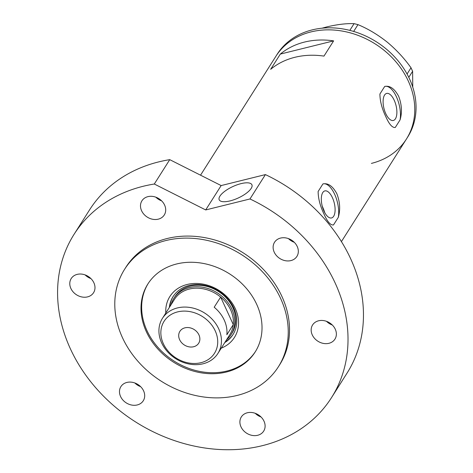 <?xml version="1.0" encoding="UTF-8"?>
<svg xmlns="http://www.w3.org/2000/svg" width="473" height="473" viewBox="0 0 473 473"><rect width="100%" height="100%" fill="white"/><g stroke="black" fill="none" stroke-linecap="round" stroke-linejoin="round"><path stroke-width="0.71" d="M332.442 197.744A13.93 6.214 76.1 0 0 324.856 190.903A13.93 6.214 76.1 0 0 323.975 211.106A13.93 6.214 76.1 0 0 331.561 217.947A13.93 6.214 76.1 0 0 332.442 197.744M394.222 100.27A13.93 6.214 76.1 0 0 386.636 93.429A13.93 6.214 76.1 0 0 385.755 113.632A13.93 6.214 76.1 0 0 393.341 120.473A13.93 6.214 76.1 0 0 394.222 100.27M395.103 127.497A21.173 9.448 76.1 0 0 395.286 127.45L400.075 119.894C402.269 112.332 401.79 104.45 398.633 96.25C394.512 88.646 389.87 85.382 384.691 86.458L379.908 94.015C379.967 100.991 381.918 108.506 385.761 116.559C389.19 124.322 392.359 127.947 395.286 127.45L395.126 127.491M333.323 224.971A21.173 9.448 76.1 0 0 333.506 224.923L338.296 217.367C340.495 209.805 340.01 201.924 336.853 193.729C332.738 186.12 328.091 182.856 322.917 183.932L318.128 191.488C318.193 198.465 320.144 205.98 323.981 214.033C327.411 221.796 330.586 225.426 333.506 224.923L333.347 224.965M408.282 81.019A77.276 63.613 32.4 0 1 406.431 139.032A77.276 63.613 -147.6 0 0 394.695 60.426A77.276 63.613 -147.6 0 0 310.921 31.928A77.276 63.613 -147.6 0 0 275.883 56.293A77.276 63.613 32.4 0 1 343.28 31.259A77.276 63.613 32.4 0 1 408.282 81.019M338.296 217.367A21.173 9.448 76.1 0 0 334.742 194.48A21.173 9.448 76.1 0 0 323.124 183.873L322.917 183.932M400.075 119.894A21.173 9.448 76.1 0 0 396.516 97.006A21.173 9.448 76.1 0 0 384.904 86.399L384.691 86.458M270.668 69.318A77.276 63.613 32.4 0 1 323.97 56.104L333.625 40.873A77.276 63.613 -147.6 0 0 280.318 54.088L270.668 69.318M280.318 54.088L333.625 40.873M371.394 163.404A77.276 63.613 -147.6 0 0 406.431 139.032L407.714 137.004A77.276 63.613 -147.6 0 0 395.984 58.398A77.276 63.613 -147.6 0 0 312.21 29.894A77.276 63.613 -147.6 0 0 277.172 54.265L200.534 175.181M321.983 28.203L326.926 26.878C337.308 24.43 346.366 23.354 354.082 23.65L357.978 24.631C367.917 28.758 377.637 34.564 387.133 42.05C396.309 49.73 404.267 58.309 411.013 67.781L412.622 71.275L412.752 87.115M349.819 30.378L354.082 23.65M357.978 24.631L353.662 31.443M407.064 74.013L411.013 67.781M412.622 71.275L408.784 77.33M165.804 313.031A38.218 31.46 32.4 0 1 193.492 283.516A38.218 31.46 32.4 0 1 235.353 308.751A38.218 31.46 32.4 0 1 221.246 348.163M224.787 342.576A35.463 29.19 -147.6 0 0 232.947 334.648A35.463 29.19 -147.6 0 0 233.798 308.024A35.463 29.19 -147.6 0 0 203.964 285.189A35.463 29.19 -147.6 0 0 173.035 296.677A35.463 29.19 -147.6 0 0 169.352 307.438M231.09 334.606L232.054 333.087A33.873 27.883 -147.6 0 0 232.87 307.657A33.873 27.883 -147.6 0 0 204.371 285.84A33.873 27.883 -147.6 0 0 174.833 296.813L173.863 298.339A33.873 27.883 32.4 0 1 203.408 287.365A33.873 27.883 32.4 0 1 231.9 309.176A33.873 27.883 32.4 0 1 231.09 334.606A33.873 27.883 32.4 0 1 226.49 339.886M173.266 296.323A35.463 29.19 -147.6 0 0 169.801 306.729M322.225 206.116A67.751 55.773 32.4 0 1 324.862 212.85M148.191 283.487A63.518 52.284 -147.6 0 0 146.985 330.662A63.518 52.284 -147.6 0 0 200.061 371.494A63.518 52.284 -147.6 0 0 255.479 351.486M225.237 341.867A35.463 29.19 -147.6 0 0 233.165 334.287M163.356 343.717A29.852 24.572 -147.6 0 0 200.966 362.685A29.852 24.572 -147.6 0 0 215.215 330.858A29.852 24.572 -147.6 0 0 177.606 311.896A29.852 24.572 -147.6 0 0 163.356 343.717M218.692 328.8A32.814 27.014 32.4 0 1 217.905 353.437A32.814 27.014 32.4 0 1 189.283 364.068A32.814 27.014 32.4 0 1 161.677 342.937A32.814 27.014 32.4 0 1 162.47 318.299A32.814 27.014 32.4 0 1 191.086 307.669A32.814 27.014 32.4 0 1 218.692 328.8M198.938 334.896A11.116 9.153 -147.6 0 0 189.59 327.736A11.116 9.153 -147.6 0 0 179.894 331.337A11.116 9.153 -147.6 0 0 179.628 339.685A11.116 9.153 -147.6 0 0 188.981 346.839A11.116 9.153 -147.6 0 0 198.672 343.238A11.116 9.153 -147.6 0 0 198.938 334.896M217.905 353.437L229.872 334.547A32.814 27.014 -147.6 0 0 233.29 324.59A32.814 27.014 -147.6 0 0 230.658 309.916A32.814 27.014 -147.6 0 0 220.631 297.074A32.814 27.014 -147.6 0 0 174.436 299.415L162.47 318.299M226.851 334.748L233.29 324.59L220.631 297.074L214.192 307.225A32.814 27.014 -147.6 0 1 224.226 320.067A32.814 27.014 -147.6 0 1 226.851 334.748M171.055 304.748A33.873 27.883 32.4 0 1 173.863 298.339M230.085 200.901A17.998 6.32 155.3 0 1 219.206 199.789A17.998 6.32 155.3 0 1 241.023 183.636A17.998 6.32 155.3 0 1 251.902 184.748A17.998 6.32 155.3 0 1 230.085 200.901M146.34 331.674A63.518 52.284 -147.6 0 0 199.766 372.576A63.518 52.284 -147.6 0 0 255.16 352.001A63.518 52.284 -147.6 0 0 256.685 304.316A63.518 52.284 -147.6 0 0 203.254 263.42A63.518 52.284 -147.6 0 0 147.866 283.995A63.518 52.284 -147.6 0 0 146.34 331.674M280.595 298.392A91.041 74.941 -147.6 0 0 204.011 239.764A91.041 74.941 -147.6 0 0 124.618 269.261A91.041 74.941 -147.6 0 0 122.43 337.604A91.041 74.941 -147.6 0 0 199.009 396.226A91.041 74.941 -147.6 0 0 278.408 366.735A91.041 74.941 -147.6 0 0 280.595 298.392M278.408 366.735L279.697 364.701A91.041 74.941 -147.6 0 0 281.878 296.358A91.041 74.941 -147.6 0 0 205.3 237.736A91.041 74.941 -147.6 0 0 125.901 267.227L124.618 269.261M74.042 234.36L89.486 209.994A152.442 125.487 -147.6 0 1 169.748 159.655L154.299 184.021A152.442 125.487 -147.6 0 0 74.042 234.36A152.442 125.487 -147.6 0 0 70.382 348.796A152.442 125.487 -147.6 0 0 198.613 446.955A152.442 125.487 -147.6 0 0 331.555 397.568A152.442 125.487 -147.6 0 0 335.215 283.138A152.442 125.487 -147.6 0 0 249.969 198.967L265.412 174.596A152.442 125.487 -147.6 0 1 350.659 258.766A152.442 125.487 -147.6 0 1 346.999 373.203L341.796 381.374M331.555 397.568L342.109 380.919M155.824 197.176A13.232 10.891 -147.6 0 0 161.63 200.859M141.598 210.751A13.232 10.891 -147.6 0 0 152.732 219.277A13.232 10.891 -147.6 0 0 164.273 214.984A13.232 10.891 -147.6 0 0 164.592 205.051A13.232 10.891 -147.6 0 0 153.459 196.531A13.232 10.891 -147.6 0 0 141.918 200.818A13.232 10.891 -147.6 0 0 141.598 210.751M288.453 238.611A13.232 10.891 -147.6 0 0 294.259 242.294M274.228 252.186A13.232 10.891 -147.6 0 0 285.361 260.706A13.232 10.891 -147.6 0 0 296.902 256.419A13.232 10.891 -147.6 0 0 297.221 246.486A13.232 10.891 -147.6 0 0 286.088 237.966A13.232 10.891 -147.6 0 0 274.547 242.253A13.232 10.891 -147.6 0 0 274.228 252.186M326.494 321.321A13.232 10.891 -147.6 0 0 332.3 324.998M312.269 334.896A13.232 10.891 -147.6 0 0 323.402 343.416A13.232 10.891 -147.6 0 0 334.943 339.129A13.232 10.891 -147.6 0 0 335.262 329.196A13.232 10.891 -147.6 0 0 324.129 320.676A13.232 10.891 -147.6 0 0 312.588 324.963A13.232 10.891 -147.6 0 0 312.269 334.896M255.231 413.301A13.232 10.891 -147.6 0 0 261.037 416.985M241.005 426.877A13.232 10.891 -147.6 0 0 252.139 435.397A13.232 10.891 -147.6 0 0 263.68 431.11A13.232 10.891 -147.6 0 0 263.999 421.177A13.232 10.891 -147.6 0 0 252.866 412.657A13.232 10.891 -147.6 0 0 241.325 416.944A13.232 10.891 -147.6 0 0 241.005 426.877M134.817 382.964A13.232 10.891 -147.6 0 0 140.623 386.648M120.591 396.54A13.232 10.891 -147.6 0 0 131.725 405.059A13.232 10.891 -147.6 0 0 143.266 400.773A13.232 10.891 -147.6 0 0 143.585 390.84A13.232 10.891 -147.6 0 0 132.452 382.32A13.232 10.891 -147.6 0 0 120.911 386.607A13.232 10.891 -147.6 0 0 120.591 396.54M85.11 274.902A13.232 10.891 -147.6 0 0 90.922 278.585M70.891 288.477A13.232 10.891 -147.6 0 0 82.024 296.997A13.232 10.891 -147.6 0 0 93.559 292.71A13.232 10.891 -147.6 0 0 93.879 282.777A13.232 10.891 -147.6 0 0 82.751 274.257A13.232 10.891 -147.6 0 0 71.21 278.544A13.232 10.891 -147.6 0 0 70.891 288.477M154.299 184.021L205.702 209.941L249.969 198.967M169.748 159.655L221.145 185.57L265.412 174.596M221.145 185.57L205.702 209.941M341.423 241.602L406.431 139.032"/></g></svg>
